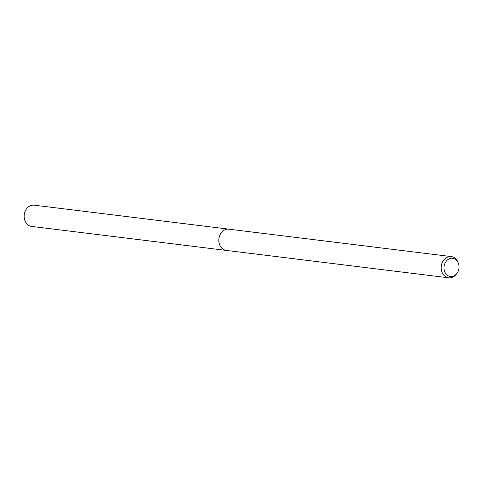 <?xml version="1.0" encoding="UTF-8"?>
<svg xmlns="http://www.w3.org/2000/svg" width="483" height="483" viewBox="0 0 483 483"><rect width="100%" height="100%" fill="white"/><g stroke="black" fill="none" stroke-linecap="round" stroke-linejoin="round"><path stroke-width="0.72" d="M226.612 250.454A10.704 8.772 -83 0 1 226.304 250.417A10.698 8.766 -83 0 1 219.028 242.635A10.698 8.766 -83 0 1 228.924 229.171L451.291 256.582A10.698 8.766 -83 0 1 457.896 262.076L458.276 263.006A9.153 7.499 -83 0 1 458.85 264.956A9.153 7.499 -83 0 1 457.009 273.287A9.153 7.499 -83 0 1 449.534 276.306A9.153 7.499 -83 0 1 444.161 269.822A9.153 7.499 -83 0 1 449.021 258.924A9.153 7.499 -83 0 1 458.276 263.006M226.521 250.442A10.704 8.766 -83 0 1 219.022 242.635A10.704 8.766 -83 0 1 229.135 229.202M457.009 273.287L456.417 274.096A10.698 8.766 -83 0 1 448.671 277.822A10.698 8.766 -83 0 1 441.396 270.039A10.698 8.766 -83 0 1 451.291 256.582M228.918 229.165A10.704 8.772 -83 0 0 225.682 229.497A10.704 8.772 -83 0 0 218.811 240.691A10.704 8.772 -83 0 0 226.304 250.417L31.63 226.418A10.698 8.766 -83 0 1 24.15 216.698A10.698 8.766 -83 0 1 31.015 205.51A10.698 8.766 -83 0 1 34.251 205.178L228.918 229.165A10.704 8.772 -83 0 1 229.226 229.214M226.304 250.411L448.671 277.822"/></g></svg>
